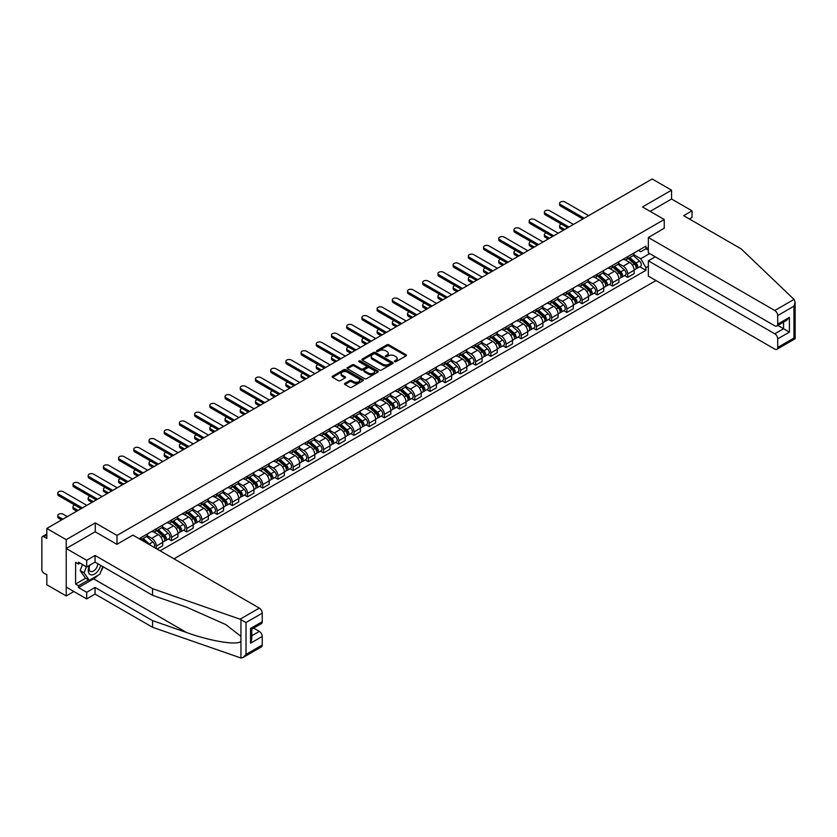 <?xml version="1.0" encoding="UTF-8"?>
<svg xmlns="http://www.w3.org/2000/svg" width="837" height="837" viewBox="0 0 837 837"><rect width="100%" height="100%" fill="white"/><g stroke="black" fill="none" stroke-linecap="round" stroke-linejoin="round"><path stroke-width="1.26" d="M394.551 361.73A0.952 0.544 0 0 0 395.891 361.73L406.06 355.861A1.35 0.785 0 0 0 406.458 355.306A1.35 0.785 0 0 0 406.06 354.752L388.839 344.813A1.35 0.785 0 0 0 386.924 344.813L376.755 350.682A0.952 0.544 0 0 0 378.094 351.456L379.412 350.693A4.331 2.501 0 0 1 385.533 350.693L386.966 351.519A4.331 2.501 0 0 1 388.232 353.287A4.331 2.501 0 0 1 386.966 355.055L385.658 355.819A0.952 0.544 0 0 0 386.997 356.593L388.305 355.83A4.331 2.501 0 0 1 394.436 355.83L395.87 356.656A4.331 2.501 0 0 1 397.136 358.424A4.331 2.501 0 0 1 395.87 360.192L394.551 360.956A0.952 0.544 0 0 0 394.551 361.73L394.551 360.956M344.917 383.367A1.35 0.785 0 0 0 344.52 383.921A1.35 0.785 0 0 0 344.917 384.476L349.751 387.269A1.35 0.785 0 0 0 351.666 387.269L362.955 380.751A1.35 0.785 0 0 0 363.352 380.197A1.35 0.785 0 0 0 362.955 379.642L345.733 369.703A1.35 0.785 0 0 0 343.819 369.703L332.53 376.221A1.35 0.785 0 0 0 332.132 376.765A1.35 0.785 0 0 0 332.53 377.32L338.368 380.689A1.35 0.785 0 0 0 340.272 380.689L345.106 377.905A1.35 0.785 0 0 0 345.503 377.351A1.35 0.785 0 0 0 345.106 376.796L342.218 375.122A3.62 2.092 0 0 1 341.151 373.647A3.62 2.092 0 0 1 343.39 371.722A3.62 2.092 0 0 1 347.334 372.172L358.675 378.711A3.62 2.092 0 0 1 359.732 380.197A3.62 2.092 0 0 1 357.493 382.122A3.62 2.092 0 0 1 353.549 381.672L351.666 380.584A1.35 0.785 0 0 0 349.751 380.584L344.917 383.367L344.917 384.476M117.002 535.439L95.272 522.895L66.217 539.666L46.82 528.461L652.159 178.982L671.556 190.177L642.502 206.948L664.243 219.503L117.002 535.439L117.002 544.28M379.506 370.08A1.35 0.785 0 0 0 381.421 370.08L392.71 363.561A1.35 0.785 0 0 0 393.108 363.017A1.35 0.785 0 0 0 392.71 362.463L375.489 352.513A1.35 0.785 0 0 0 373.574 352.513L362.285 359.042A1.35 0.785 0 0 0 361.887 359.586A1.35 0.785 0 0 0 362.285 360.14L379.506 370.08M359.355 361.929A0.952 0.544 0 0 1 360.318 362.065L360.318 360.946L377.832 371.053A1.35 0.785 0 0 1 378.23 371.607A1.35 0.785 0 0 1 377.832 372.151L366.543 378.68A1.35 0.785 0 0 1 364.629 378.68L347.407 368.73L352.241 365.957L352.241 364.838L347.407 367.631A1.35 0.785 0 0 0 347.01 368.175A1.35 0.785 0 0 0 347.407 368.73L347.407 367.631M352.241 365.957A1.35 0.785 0 0 1 354.145 365.957L354.145 364.838A1.35 0.785 0 0 0 352.241 364.838M354.145 364.838L361.134 368.866A1.35 0.785 0 0 0 363.049 368.866L366.25 367.014A1.35 0.785 0 0 0 366.648 366.47A1.35 0.785 0 0 0 366.25 365.915L358.979 361.72A0.952 0.544 0 0 1 360.318 360.946M66.217 539.666L66.217 595.944L46.82 584.749L46.82 574.778L43.796 573.042A2.762 1.59 -120 0 1 41.85 569.662L41.85 537.804A2.762 1.59 -120 0 1 42.425 536.548L46.82 534.006M173.981 558.823L656.009 280.531M66.217 595.944L73.876 591.529M46.82 528.461L46.82 538.432L43.796 536.684A2.762 1.59 -120 0 0 42.425 536.548M689.395 218.991L692.021 217.474L692.021 210.83L671.556 199.018L671.556 190.177M627.687 256.645A6.34 3.662 60 0 1 626.379 259.491L632.814 255.777A6.34 3.662 -120 0 0 634.122 252.931M618.564 263.467L623.209 266.156A6.34 3.662 60 0 1 627.687 273.919L634.122 270.205A6.34 3.662 -120 0 0 629.644 262.441L625.04 259.784M634.122 270.205L634.122 273.636L627.687 277.35L624.601 275.572M626.379 259.491A6.34 3.662 60 0 1 623.251 259.198M627.687 273.919L627.687 277.35M612.485 265.423A6.34 3.662 60 0 1 611.167 268.269L617.601 264.555A6.34 3.662 -120 0 0 618.92 261.709M609.399 284.35L612.485 286.128L618.92 282.414L618.92 278.983A6.34 3.662 -120 0 0 614.431 271.219L609.828 268.562M611.167 268.269A6.34 3.662 60 0 1 608.049 267.986M603.351 272.245L607.997 274.934A6.34 3.662 60 0 1 612.485 282.697L612.485 286.128M597.273 274.201A6.34 3.662 60 0 1 595.965 277.047L602.399 273.333A6.34 3.662 -120 0 0 603.707 270.487M594.197 293.128L597.273 294.906L603.707 291.192L603.707 287.761A6.34 3.662 -120 0 0 599.229 279.997L594.626 277.34M595.965 277.047A6.34 3.662 60 0 1 592.847 276.765M588.149 281.033L592.795 283.712A6.34 3.662 60 0 1 597.273 291.475L597.273 294.906M582.071 282.979A6.34 3.662 60 0 1 580.752 285.825L587.187 282.111A6.34 3.662 -120 0 0 588.505 279.265M578.984 301.906L582.071 303.695L588.505 299.981L588.505 296.539A6.34 3.662 -120 0 0 584.017 288.775L579.413 286.118M580.752 285.825A6.34 3.662 60 0 1 577.635 285.543M572.937 289.811L577.582 292.49A6.34 3.662 60 0 1 582.071 300.253L582.071 303.695M566.869 291.757A6.34 3.662 60 0 1 565.55 294.603L571.985 290.889A6.34 3.662 -120 0 0 573.293 288.043M563.782 310.694L566.869 312.473L573.303 308.759L573.303 305.327A6.34 3.662 -120 0 0 568.815 297.553L564.211 294.896M565.55 294.603A6.34 3.662 60 0 1 562.433 294.321M557.735 298.589L562.38 301.268A6.34 3.662 60 0 1 566.869 309.041L566.869 312.473M551.656 300.535A6.34 3.662 60 0 1 550.348 303.381L556.783 299.667A6.34 3.662 -120 0 0 558.091 296.821M548.57 319.472L551.656 321.251L558.091 317.537L558.091 314.105A6.34 3.662 -120 0 0 553.613 306.332L548.999 303.674M550.348 303.381A6.34 3.662 60 0 1 547.22 303.099M542.522 307.367L547.178 310.046A6.34 3.662 60 0 1 551.656 317.819L551.656 321.251M536.454 309.313A6.34 3.662 60 0 1 535.136 312.17L541.57 308.455A6.34 3.662 -120 0 0 542.889 305.599M533.368 328.25L536.454 330.029L542.889 326.315L542.889 322.883A6.34 3.662 -120 0 0 538.4 315.12L533.797 312.452M535.136 312.17A6.34 3.662 60 0 1 532.018 311.877M527.32 316.145L531.966 318.834A6.34 3.662 60 0 1 536.454 326.597L536.454 330.029M521.242 318.102A6.34 3.662 60 0 1 519.934 320.948L526.368 317.233A6.34 3.662 -120 0 0 527.676 314.388M518.155 337.029L521.242 338.807L527.676 335.093L527.676 331.661A6.34 3.662 -120 0 0 523.198 323.898L518.595 321.241M519.934 320.948A6.34 3.662 60 0 1 516.806 320.655M512.118 324.923L516.764 327.612A6.34 3.662 60 0 1 521.242 335.375L521.242 338.807M506.04 326.88A6.34 3.662 60 0 1 504.721 329.726L511.156 326.012A6.34 3.662 -120 0 0 512.474 323.166M502.953 345.807L506.04 347.585L512.474 343.871L512.474 340.439A6.34 3.662 -120 0 0 507.986 332.676L503.382 330.019M504.721 329.726A6.34 3.662 60 0 1 501.604 329.433M496.906 333.701L501.551 336.39A6.34 3.662 60 0 1 506.04 344.153L506.04 347.585M490.827 335.658A6.34 3.662 60 0 1 489.519 338.504L495.954 334.79A6.34 3.662 -120 0 0 497.262 331.944M487.751 354.585L490.827 356.363L497.262 352.649L497.262 349.217A6.34 3.662 -120 0 0 492.784 341.454L488.18 338.797M489.519 338.504A6.34 3.662 60 0 1 486.402 338.221M481.704 342.49L486.349 345.168A6.34 3.662 60 0 1 490.827 352.932L490.827 356.363M475.625 344.436A6.34 3.662 60 0 1 474.307 347.282L480.741 343.568A6.34 3.662 -120 0 0 482.06 340.722M472.539 363.363L475.625 365.152L482.06 361.427L482.06 357.995A6.34 3.662 -120 0 0 477.571 350.232L472.968 347.575M474.307 347.282A6.34 3.662 60 0 1 471.189 346.999M466.491 351.268L471.137 353.946A6.34 3.662 60 0 1 475.625 361.71L475.625 365.152M460.423 353.214A6.34 3.662 60 0 1 459.105 356.06L465.539 352.346A6.34 3.662 -120 0 0 466.847 349.5M457.337 372.141L460.423 373.93L466.858 370.216L466.858 366.784A6.34 3.662 -120 0 0 462.369 359.01L457.766 356.353M459.105 356.06A6.34 3.662 60 0 1 455.987 355.777M451.289 360.046L455.935 362.724A6.34 3.662 60 0 1 460.423 370.498L460.423 373.93M445.211 361.992A6.34 3.662 60 0 1 443.903 364.838L450.337 361.124A6.34 3.662 -120 0 0 451.645 358.278M442.124 380.929L445.211 382.708L451.645 378.994L451.645 375.562A6.34 3.662 -120 0 0 447.157 367.788L442.553 365.131M443.903 364.838A6.34 3.662 60 0 1 440.775 364.555M436.077 368.824L440.733 371.502A6.34 3.662 60 0 1 445.211 379.276L445.211 382.708M430.009 370.77A6.34 3.662 60 0 1 428.69 373.616L435.125 369.902A6.34 3.662 -120 0 0 436.443 367.056M426.922 389.707L430.009 391.486L436.443 387.772L436.443 384.34A6.34 3.662 -120 0 0 431.955 376.566L427.351 373.909M428.69 373.616A6.34 3.662 60 0 1 425.573 373.333M420.875 377.602L425.52 380.28A6.34 3.662 60 0 1 430.009 388.054L430.009 391.486M414.796 379.559A6.34 3.662 60 0 1 413.488 382.404L419.923 378.69A6.34 3.662 -120 0 0 421.231 375.844M411.71 398.485L414.796 400.264L421.231 396.55L421.231 393.118A6.34 3.662 -120 0 0 416.753 385.355L412.149 382.687M413.488 382.404A6.34 3.662 60 0 1 410.36 382.111M405.673 386.38L410.318 389.069A6.34 3.662 60 0 1 414.796 396.832L414.796 400.264M399.594 388.337A6.34 3.662 60 0 1 398.276 391.182L404.71 387.468A6.34 3.662 -120 0 0 406.029 384.622M396.508 407.263L399.594 409.042L406.029 405.328L406.029 401.896A6.34 3.662 -120 0 0 401.54 394.133L396.937 391.475M398.276 391.182A6.34 3.662 60 0 1 395.158 390.889M390.46 395.158L395.106 397.847A6.34 3.662 60 0 1 399.594 405.61L399.594 409.042M384.382 397.115A6.34 3.662 60 0 1 383.074 399.96L389.508 396.246A6.34 3.662 -120 0 0 390.816 393.4M381.306 416.041L384.382 417.82L390.816 414.106L390.816 410.674A6.34 3.662 -120 0 0 386.338 402.911L381.735 400.253M383.074 399.96A6.34 3.662 60 0 1 379.956 399.678M375.258 403.936L379.904 406.625A6.34 3.662 60 0 1 384.382 414.388L384.382 417.82M369.18 405.893A6.34 3.662 60 0 1 367.861 408.738L374.296 405.024A6.34 3.662 -120 0 0 375.614 402.178M366.093 424.819L369.18 426.598L375.614 422.884L375.614 419.452A6.34 3.662 -120 0 0 371.126 411.689L366.522 409.031M367.861 408.738A6.34 3.662 60 0 1 364.744 408.456M360.046 412.725L364.691 415.403A6.34 3.662 60 0 1 369.18 423.166L369.18 426.598M353.978 414.671A6.34 3.662 60 0 1 352.659 417.517L359.094 413.802A6.34 3.662 -120 0 0 360.402 410.957M350.891 433.597L353.978 435.386L360.402 431.672L360.402 428.23A6.34 3.662 -120 0 0 355.924 420.467L351.32 417.809M352.659 417.517A6.34 3.662 60 0 1 349.542 417.234M344.844 421.503L349.489 424.181A6.34 3.662 60 0 1 353.978 431.944L353.978 435.386M338.765 423.449A6.34 3.662 60 0 1 337.457 426.295L343.892 422.58A6.34 3.662 -120 0 0 345.2 419.735M335.679 442.375L338.765 444.165L345.2 440.45L345.2 437.019A6.34 3.662 -120 0 0 340.711 429.245L336.108 426.588M337.457 426.295A6.34 3.662 60 0 1 334.329 426.012M329.632 430.281L334.287 432.959A6.34 3.662 60 0 1 338.765 440.733L338.765 444.165M323.563 432.227A6.34 3.662 60 0 1 322.245 435.073L328.679 431.358A6.34 3.662 -120 0 0 329.998 428.513M320.477 451.164L323.563 452.943L329.998 449.228L329.998 445.797A6.34 3.662 -120 0 0 325.509 438.023L320.906 435.366M322.245 435.073A6.34 3.662 60 0 1 319.127 434.79M314.43 439.059L319.075 441.737A6.34 3.662 60 0 1 323.563 449.511L323.563 452.943M308.351 441.005A6.34 3.662 60 0 1 307.043 443.861L313.477 440.136A6.34 3.662 -120 0 0 314.785 437.291M305.264 459.942L308.351 461.721L314.785 458.006L314.785 454.575A6.34 3.662 -120 0 0 310.307 446.801L305.693 444.144M307.043 443.861A6.34 3.662 60 0 1 303.915 443.568M299.227 447.837L303.873 450.526A6.34 3.662 60 0 1 308.351 458.289L308.351 461.721M293.149 449.793A6.34 3.662 60 0 1 291.831 452.639L298.265 448.925A6.34 3.662 -120 0 0 299.583 446.079M290.062 468.72L293.149 470.499L299.583 466.784L299.583 463.353A6.34 3.662 -120 0 0 295.095 455.59L290.491 452.932M291.831 452.639A6.34 3.662 60 0 1 288.713 452.346M284.015 456.615L288.66 459.304A6.34 3.662 60 0 1 293.149 467.067L293.149 470.499M277.936 458.571A6.34 3.662 60 0 1 276.628 461.417L283.063 457.703A6.34 3.662 -120 0 0 284.371 454.857M274.86 477.498L277.936 479.277L284.371 475.562L284.371 472.131A6.34 3.662 -120 0 0 279.893 464.368L275.289 461.71M276.628 461.417A6.34 3.662 60 0 1 273.511 461.124M268.813 465.393L273.458 468.082A6.34 3.662 60 0 1 277.936 475.845L277.936 479.277M262.734 467.349A6.34 3.662 60 0 1 261.416 470.195L267.85 466.481A6.34 3.662 -120 0 0 269.169 463.635M259.648 486.276L262.734 488.055L269.169 484.341L269.169 480.909A6.34 3.662 -120 0 0 264.68 473.146L260.077 470.488M261.416 470.195A6.34 3.662 60 0 1 258.298 469.913M253.601 474.171L258.246 476.86A6.34 3.662 60 0 1 262.734 484.623L262.734 488.055M247.532 476.127A6.34 3.662 60 0 1 246.214 478.973L252.648 475.259A6.34 3.662 -120 0 0 253.956 472.413M244.446 495.054L247.532 496.833L253.956 493.119L253.956 489.687A6.34 3.662 -120 0 0 249.478 481.924L244.875 479.266M246.214 478.973A6.34 3.662 60 0 1 243.096 478.691M238.399 482.959L243.044 485.638A6.34 3.662 60 0 1 247.532 493.401L247.532 496.833M232.32 484.905A6.34 3.662 60 0 1 231.012 487.751L237.446 484.037A6.34 3.662 -120 0 0 238.754 481.191M229.233 503.832L232.32 505.621L238.754 501.907L238.754 498.465A6.34 3.662 -120 0 0 234.266 490.702L229.662 488.044M231.012 487.751A6.34 3.662 60 0 1 227.884 487.469M223.186 491.737L227.842 494.416A6.34 3.662 60 0 1 232.32 502.179L232.32 505.621M217.118 493.684A6.34 3.662 60 0 1 215.8 496.529L222.234 492.815A6.34 3.662 -120 0 0 223.552 489.969M214.031 512.621L217.118 514.399L223.552 510.685L223.552 507.253A6.34 3.662 -120 0 0 219.064 499.48L214.46 496.822M215.8 496.529A6.34 3.662 60 0 1 212.682 496.247M207.984 500.516L212.629 503.194A6.34 3.662 60 0 1 217.118 510.968L217.118 514.399M201.905 502.462A6.34 3.662 60 0 1 200.598 505.307L207.032 501.593A6.34 3.662 -120 0 0 208.34 498.747M198.819 521.399L201.905 523.177L208.34 519.463L208.34 516.031A6.34 3.662 -120 0 0 203.862 508.258L199.248 505.6M200.598 505.307A6.34 3.662 60 0 1 197.469 505.025M192.782 509.294L197.427 511.972A6.34 3.662 60 0 1 201.905 519.746L201.905 523.177M186.703 511.24A6.34 3.662 60 0 1 185.385 514.096L191.819 510.382A6.34 3.662 -120 0 0 193.138 507.525M183.617 530.177L186.703 531.955L193.138 528.241L193.138 524.809A6.34 3.662 -120 0 0 188.649 517.046L184.046 514.378M185.385 514.096A6.34 3.662 60 0 1 182.267 513.803M177.57 518.072L182.215 520.76A6.34 3.662 60 0 1 186.703 528.524L186.703 531.955M171.491 520.028A6.34 3.662 60 0 1 170.183 522.874L176.617 519.16A6.34 3.662 -120 0 0 177.925 516.314M168.415 538.955L171.491 540.733L177.925 537.019L177.925 533.587A6.34 3.662 -120 0 0 173.447 525.824L168.844 523.167M170.183 522.874A6.34 3.662 60 0 1 167.065 522.581M162.368 526.85L167.013 529.539A6.34 3.662 60 0 1 171.491 537.302L171.491 540.733M156.289 528.806A6.34 3.662 60 0 1 154.971 531.652L161.405 527.938A6.34 3.662 -120 0 0 162.723 525.092M157.074 549.062L162.723 545.797L162.723 542.366A6.34 3.662 -120 0 0 158.235 534.602L153.631 531.945M154.971 531.652A6.34 3.662 60 0 1 151.853 531.359M147.155 535.628L151.8 538.317A6.34 3.662 60 0 1 156.289 546.08L156.289 548.612M140.94 539.75L146.203 536.716A6.34 3.662 -120 0 0 147.511 533.87M141.087 537.584A6.34 3.662 60 0 1 140.616 539.562M648.351 250.169L645.923 248.767L640.755 251.749L638.464 250.42M633.766 254.689L640.755 258.727L649.669 253.58M648.351 266.271L645.923 267.673L640.755 258.727M160.087 550.809L645.923 270.32L645.923 267.673M648.351 247.354L645.923 248.767L645.923 246.12L139.13 538.704M664.243 219.503L664.243 228.334M95.272 522.895L95.272 531.84M639.813 266.794L645.923 270.32M394.928 361.866L395.87 361.322A4.331 2.501 0 0 0 397.136 359.554L397.136 358.424M388.232 353.287L388.232 354.417A4.331 2.501 0 0 1 386.966 356.185L386.035 356.729M406.06 354.752L406.06 355.861L388.839 345.943A1.35 0.785 0 0 0 386.924 345.943L377.131 351.592M392.71 362.463L392.71 363.561L375.489 353.643A1.35 0.785 0 0 0 373.574 353.643L362.306 360.151M390.314 363.404A0.952 0.544 0 0 0 390.314 362.63L375.196 353.894A0.952 0.544 0 0 0 373.857 353.894L372.475 354.7A4.331 2.501 0 0 0 371.209 356.468A4.331 2.501 0 0 0 372.475 358.236L382.802 364.2A4.331 2.501 0 0 0 388.933 364.2L390.314 363.404L390.314 364.524A0.952 0.544 0 0 0 390.597 364.137L390.597 363.017M371.209 356.468L371.209 357.598A4.331 2.501 0 0 0 372.475 359.366L372.475 358.236M390.314 364.524L388.933 365.33A4.331 2.501 0 0 1 382.802 365.33L372.475 359.366M354.145 365.957L361.134 369.996A1.35 0.785 0 0 0 363.049 369.996L366.25 368.144A1.35 0.785 0 0 0 366.648 367.589L366.648 366.47M360.318 362.065L377.811 372.162M368.385 373.051A3.62 2.092 0 0 0 372.329 373.511A3.62 2.092 0 0 0 374.557 371.576A3.62 2.092 0 0 0 373.501 370.1L369.504 367.788A1.35 0.785 0 0 0 367.589 367.788L364.388 369.64A1.35 0.785 0 0 0 363.99 370.195A1.35 0.785 0 0 0 364.388 370.749L368.385 373.051L368.385 374.181A3.62 2.092 0 0 0 372.329 374.631A3.62 2.092 0 0 0 374.557 372.706L374.557 371.576M363.99 370.195L363.99 371.325A1.35 0.785 0 0 0 364.388 371.869L364.388 370.749M368.385 374.181L364.388 371.869M359.732 380.197L359.732 381.316A3.62 2.092 0 0 1 357.493 383.252A3.62 2.092 0 0 1 353.549 382.802L351.666 381.703A1.35 0.785 0 0 0 349.751 381.703L344.938 384.486M341.151 373.647L341.151 374.777A3.62 2.092 0 0 0 342.218 376.252L342.218 375.122M345.106 376.796L345.106 377.905L342.218 376.252M362.955 379.642L362.955 380.751L345.733 370.822A1.35 0.785 0 0 0 343.819 370.822L332.54 377.33L332.53 376.221M628.127 258.476L634.331 264.011A3.442 1.988 60 0 1 635.409 269.336L634.122 270.079M628.294 258.623L631.213 260.307M561.449 224.138A3.17 1.831 -0 0 0 559.597 225.802A3.17 1.831 -0 0 0 560.528 227.099L564.672 229.484M628.754 258.12L635.649 264.272A1.653 0.952 60 0 1 636.172 266.825A1.653 0.952 60 0 1 636.015 266.888M629.79 257.524L635.984 263.048A3.442 1.988 60 0 1 637.062 268.374A3.442 1.988 60 0 1 636.026 268.489M633.243 255.442L639.489 261.018A3.442 1.988 60 0 1 640.577 266.354L637.062 268.374M563.406 230.217L560.528 228.564A3.17 1.831 180 0 1 559.597 227.266L559.597 225.802M582.897 218.959L560.528 206.048A3.17 1.831 180 0 1 559.597 204.751L559.597 203.286A3.17 1.831 -0 0 0 560.528 204.584L584.163 218.227M588.652 215.643L565.017 201.999A3.17 1.831 -0 0 0 561.554 201.602A3.17 1.831 -0 0 0 559.597 203.286M612.925 267.254L619.118 272.789A3.442 1.988 60 0 1 620.207 278.114L618.92 278.857M613.092 267.401L616.001 269.085M546.247 232.916A3.17 1.831 -0 0 0 544.395 234.58A3.17 1.831 -0 0 0 545.326 235.877L549.459 238.263M613.552 266.898L620.447 273.05A1.653 0.952 60 0 1 620.96 275.603A1.653 0.952 60 0 1 620.813 275.666M614.578 266.302L620.782 271.826A3.442 1.988 60 0 1 621.86 277.162A3.442 1.988 60 0 1 620.813 277.267M618.041 264.22L624.287 269.807A3.442 1.988 60 0 1 625.365 275.132L621.86 277.162M548.193 238.995L545.326 237.342A3.17 1.831 180 0 1 544.395 236.044L544.395 234.58M597.712 276.032L603.916 281.567A3.442 1.988 60 0 1 604.994 286.892L603.707 287.635M597.88 276.179L600.799 277.863M531.035 241.694A3.17 1.831 -0 0 0 529.183 243.358A3.17 1.831 -0 0 0 530.114 244.655L534.257 247.051M598.34 275.676L605.235 281.828A1.653 0.952 60 0 1 605.758 284.381A1.653 0.952 60 0 1 605.601 284.444M599.376 275.08L605.569 280.604A3.442 1.988 60 0 1 606.658 285.94A3.442 1.988 60 0 1 605.611 286.045M602.828 273.008L609.085 278.585A3.442 1.988 60 0 1 610.163 283.91L606.658 285.94M532.991 247.783L530.114 246.12A3.17 1.831 180 0 1 529.183 244.822L529.183 243.358M794.031 299.395L795.15 302.115L793.936 306.196L777.709 315.57A4.133 2.385 -120 0 0 774.78 310.496L794.031 299.395L741.153 248.871L683.641 215.674L692.021 210.83M655.277 256.813L648.351 260.809L648.351 276.116L774.78 349.102A4.133 2.385 -120 0 0 776.851 349.311A4.133 2.385 -120 0 0 777.709 347.418L777.709 338.859A4.133 2.385 -120 0 0 774.78 333.796L783.558 328.732L789.406 332.111L777.709 338.859M648.351 260.809L774.78 333.796M664.243 228.219L648.351 237.509L648.351 252.816L774.78 325.813A4.133 2.385 -120 0 0 776.851 326.012A4.133 2.385 -120 0 0 777.709 324.118L777.709 315.57M648.351 237.509L774.78 310.496M671.556 199.018L650.161 211.363M777.845 325.436L783.558 328.732L783.558 322.14M777.709 324.118L789.406 317.369L786.477 320.456L776.851 326.012M777.709 347.418L793.936 338.054L794.554 338.399M97.908 575.343A15.505 8.956 -60 0 1 93.608 578.838L78.5 587.553L86.692 592.282L95.073 587.448L152.585 620.646L152.585 627.29L240.951 658.018L243.096 657.474L246.015 654.388L262.243 645.013A4.133 2.385 60 0 1 261.395 646.907L243.096 657.474M152.585 620.646L186.578 632.51C210.725 641.278 237.781 645.641 240.951 641.268L240.951 636.361L225.77 624.569L186.578 607.181L152.585 595.327L95.073 562.119L86.692 566.963L78.5 562.234L78.5 564.033L75.581 562.349L75.581 584.069L78.5 585.754L88.638 579.905M86.692 592.282L86.692 598.926L66.217 587.103L66.217 548.497L95.167 531.788L116.908 544.332L132.895 535.105L259.324 608.101A4.133 2.385 60 0 1 262.243 613.165L262.243 621.724A4.133 2.385 60 0 1 261.395 623.607L251.759 629.173L251.759 639.144L250.545 643.214L250.545 628.472C252.125 629.382 252.125 629.382 250.545 628.472L262.243 621.724M95.073 587.448L95.073 594.082L86.692 598.926M152.585 627.29L95.073 594.082M262.243 613.165L246.015 622.54L240.083 619.213L152.585 588.683L95.073 555.475L86.692 560.319L86.692 566.963M86.692 560.319L66.217 548.497M78.5 587.553L78.5 585.754M95.073 555.475L95.073 562.119M152.585 588.683L152.585 595.327M251.759 635.764L259.324 631.401A4.133 2.385 60 0 1 262.243 636.465L262.243 645.013M259.324 631.401L253.611 628.106M103.192 566.806A15.505 8.956 -60 0 1 100.984 571.284M80.059 563.134L78.5 564.033M75.581 584.069L85.719 578.21M89.475 565.352A8.956 5.168 120 0 0 88.251 570.395A8.956 5.168 120 0 0 93.66 574.506A8.956 5.168 120 0 0 100.649 565.341M89.957 565.069A6.131 3.547 120 0 0 89.099 568.574A6.131 3.547 120 0 0 90.365 571.378A6.131 3.547 120 0 0 95.052 569.788A6.131 3.547 120 0 0 97.772 563.678M102.805 566.586L99.844 574.224L89.318 580.292L85.426 578.043L80.164 570.562L82.497 564.536M89.318 580.292L84.066 572.811L86.399 566.795M80.164 570.562L84.066 572.811M567.695 227.748L545.326 214.827A3.17 1.831 180 0 1 544.395 213.529L544.395 212.064A3.17 1.831 -0 0 0 545.326 213.362L568.961 227.015M573.439 224.421L549.804 210.778A3.17 1.831 -0 0 0 546.352 210.38A3.17 1.831 -0 0 0 544.395 212.064M552.483 236.526L530.114 223.605A3.17 1.831 180 0 1 529.183 222.307L529.183 220.853A3.17 1.831 -0 0 0 530.114 222.14L553.749 235.793M558.237 233.199L534.602 219.556A3.17 1.831 -0 0 0 531.139 219.158A3.17 1.831 -0 0 0 529.183 220.853M582.51 284.81L588.704 290.345A3.442 1.988 60 0 1 589.792 295.67L588.505 296.413M582.678 284.957L585.597 286.641M515.833 250.472A3.17 1.831 -0 0 0 513.981 252.136A3.17 1.831 -0 0 0 514.912 253.433L519.055 255.829M583.138 284.454L590.033 290.606A1.653 0.952 60 0 1 590.545 293.159A1.653 0.952 60 0 1 590.399 293.222M584.163 283.858L590.367 289.382A3.442 1.988 60 0 1 591.445 294.718A3.442 1.988 60 0 1 590.409 294.823M587.626 281.787L593.872 287.363A3.442 1.988 60 0 1 594.961 292.688L591.445 294.718M517.789 256.561L514.912 254.898A3.17 1.831 180 0 1 513.981 253.601L513.981 252.136M567.308 293.599L573.502 299.123A3.442 1.988 60 0 1 574.58 304.448L573.293 305.191M567.465 293.745L570.384 295.43M500.62 259.25A3.17 1.831 -0 0 0 498.779 260.924A3.17 1.831 -0 0 0 499.699 262.211L503.843 264.607M567.925 293.232L574.82 299.384A1.653 0.952 60 0 1 575.343 301.948A1.653 0.952 60 0 1 575.197 302M568.961 292.636L575.155 298.171A3.442 1.988 60 0 1 576.243 303.496A3.442 1.988 60 0 1 575.197 303.611M572.414 290.565L578.67 296.141A3.442 1.988 60 0 1 579.748 301.466L576.243 303.496M502.577 265.339L499.699 263.676A3.17 1.831 180 0 1 498.779 262.379L498.779 260.924M552.096 302.377L558.289 307.901A3.442 1.988 60 0 1 559.378 313.237L558.091 313.969M552.263 302.523L555.182 304.208M485.418 268.039A3.17 1.831 -0 0 0 483.566 269.702A3.17 1.831 -0 0 0 484.497 270.989L488.641 273.385M552.723 302.011L559.618 308.162A1.653 0.952 60 0 1 560.141 310.726A1.653 0.952 60 0 1 559.984 310.778M553.759 301.414L559.953 306.949A3.442 1.988 60 0 1 561.031 312.274A3.442 1.988 60 0 1 559.995 312.389M557.212 299.343L563.458 304.919A3.442 1.988 60 0 1 564.546 310.245L561.031 312.274M487.375 274.117L484.497 272.454A3.17 1.831 180 0 1 483.566 271.167L483.566 269.702M537.281 245.304L514.912 232.383A3.17 1.831 180 0 1 513.981 231.096L513.981 229.631A3.17 1.831 -0 0 0 514.912 230.918L538.547 244.571M543.035 241.977L519.39 228.334A3.17 1.831 -0 0 0 515.937 227.936A3.17 1.831 -0 0 0 513.981 229.631M522.068 254.082L499.699 241.161A3.17 1.831 180 0 1 498.779 239.874L498.779 238.409A3.17 1.831 -0 0 0 499.699 239.706L523.345 253.349M527.823 250.765L504.188 237.112A3.17 1.831 -0 0 0 500.735 236.714A3.17 1.831 -0 0 0 498.779 238.409M506.866 262.86L484.497 249.949A3.17 1.831 180 0 1 483.566 248.652L483.566 247.187A3.17 1.831 -0 0 0 484.497 248.484L508.132 262.127M512.621 259.543L488.975 245.89A3.17 1.831 -0 0 0 485.523 245.492A3.17 1.831 -0 0 0 483.566 247.187M491.664 271.638L469.285 258.727A3.17 1.831 180 0 1 468.364 257.43L468.364 255.965A3.17 1.831 -0 0 0 469.285 257.262L492.93 270.906M497.408 268.321L473.773 254.668A3.17 1.831 -0 0 0 470.321 254.281A3.17 1.831 -0 0 0 468.364 255.965M476.452 280.416L454.083 267.505A3.17 1.831 180 0 1 453.152 266.208L453.152 264.743A3.17 1.831 -0 0 0 454.083 266.04L477.718 279.684M482.206 277.099L458.571 263.456A3.17 1.831 -0 0 0 455.108 263.059A3.17 1.831 -0 0 0 453.152 264.743M461.25 289.194L438.881 276.283A3.17 1.831 180 0 1 437.95 274.986L437.95 273.521A3.17 1.831 -0 0 0 438.881 274.818L462.516 288.472M466.994 285.877L443.359 272.234A3.17 1.831 -0 0 0 439.906 271.837A3.17 1.831 -0 0 0 437.95 273.521M446.037 297.982L423.668 285.061A3.17 1.831 180 0 1 422.737 283.764L422.737 282.31A3.17 1.831 -0 0 0 423.668 283.597L447.303 297.25M451.792 294.655L428.157 281.012A3.17 1.831 -0 0 0 424.694 280.615A3.17 1.831 -0 0 0 422.737 282.31M430.835 306.76L408.466 293.839A3.17 1.831 180 0 1 407.535 292.552L407.535 291.088A3.17 1.831 -0 0 0 408.466 292.375L432.101 306.028M436.59 303.433L412.944 289.79A3.17 1.831 -0 0 0 409.492 289.393A3.17 1.831 -0 0 0 407.535 291.088M415.623 315.539L393.254 302.617A3.17 1.831 180 0 1 392.333 301.33L392.333 299.866A3.17 1.831 -0 0 0 393.254 301.163L416.899 314.806M421.377 312.211L397.742 298.568A3.17 1.831 -0 0 0 394.29 298.171A3.17 1.831 -0 0 0 392.333 299.866M400.421 324.317L378.052 311.406A3.17 1.831 180 0 1 377.121 310.108L377.121 308.644A3.17 1.831 -0 0 0 378.052 309.941L401.687 323.584M406.175 321L382.53 307.346A3.17 1.831 -0 0 0 379.077 306.949A3.17 1.831 -0 0 0 377.121 308.644M385.219 333.095L362.839 320.184A3.17 1.831 180 0 1 361.919 318.887L361.919 317.422A3.17 1.831 -0 0 0 362.839 318.719L386.485 332.362M390.963 329.778L367.328 316.124A3.17 1.831 -0 0 0 363.875 315.727A3.17 1.831 -0 0 0 361.919 317.422M370.006 341.873L347.637 328.962A3.17 1.831 180 0 1 346.706 327.665L346.706 326.2A3.17 1.831 -0 0 0 347.637 327.497L371.272 341.14M375.761 338.556L352.126 324.902A3.17 1.831 -0 0 0 348.663 324.515A3.17 1.831 -0 0 0 346.706 326.2M354.804 350.651L332.435 337.74A3.17 1.831 180 0 1 331.504 336.443L331.504 334.978A3.17 1.831 -0 0 0 332.435 336.275L356.07 349.918M360.548 347.334L336.913 333.691A3.17 1.831 -0 0 0 333.461 333.293A3.17 1.831 -0 0 0 331.504 334.978M339.592 359.429L317.223 346.518A3.17 1.831 180 0 1 316.292 345.221L316.292 343.756A3.17 1.831 -0 0 0 317.223 345.053L340.858 358.707M345.346 356.112L321.711 342.469A3.17 1.831 -0 0 0 318.248 342.071A3.17 1.831 -0 0 0 316.292 343.756M324.39 368.217L302.021 355.296A3.17 1.831 180 0 1 301.09 353.999L301.09 352.544A3.17 1.831 -0 0 0 302.021 353.831L325.656 367.485M330.144 364.89L306.499 351.247A3.17 1.831 -0 0 0 303.046 350.849A3.17 1.831 -0 0 0 301.09 352.544M309.177 376.995L286.809 364.074A3.17 1.831 180 0 1 285.888 362.787L285.888 361.322A3.17 1.831 -0 0 0 286.809 362.609L310.454 376.263M314.932 373.668L291.297 360.025A3.17 1.831 -0 0 0 287.844 359.628A3.17 1.831 -0 0 0 285.888 361.322M293.975 385.773L271.606 372.852A3.17 1.831 180 0 1 270.675 371.565L270.675 370.1A3.17 1.831 -0 0 0 271.606 371.398L295.241 385.041M299.73 382.457L276.084 368.803A3.17 1.831 -0 0 0 272.632 368.406A3.17 1.831 -0 0 0 270.675 370.1M278.773 394.551L256.394 381.641A3.17 1.831 180 0 1 255.473 380.343L255.473 378.879A3.17 1.831 -0 0 0 256.394 380.176L280.039 393.819M284.517 391.235L260.882 377.581A3.17 1.831 -0 0 0 257.43 377.184A3.17 1.831 -0 0 0 255.473 378.879M263.561 403.329L241.192 390.419A3.17 1.831 180 0 1 240.261 389.121L240.261 387.657A3.17 1.831 -0 0 0 241.192 388.954L264.827 402.597M269.315 400.013L245.68 386.359A3.17 1.831 -0 0 0 242.217 385.962A3.17 1.831 -0 0 0 240.261 387.657M536.894 311.155L543.087 316.679A3.442 1.988 60 0 1 544.165 322.015L542.889 322.758M537.051 311.301L539.97 312.986M470.206 276.817A3.17 1.831 -0 0 0 468.364 278.48A3.17 1.831 -0 0 0 469.285 279.778L473.428 282.163M537.521 310.789L544.416 316.941A1.653 0.952 60 0 1 544.929 319.504A1.653 0.952 60 0 1 544.782 319.567M538.547 310.192L544.741 315.727A3.442 1.988 60 0 1 545.829 321.052A3.442 1.988 60 0 1 544.782 321.167M541.999 308.121L548.256 313.697A3.442 1.988 60 0 1 549.334 319.033L545.829 321.052M472.162 282.896L469.285 281.232A3.17 1.831 180 0 1 468.364 279.945L468.364 278.48M521.681 319.933L527.885 325.457A3.442 1.988 60 0 1 528.963 330.793L527.676 331.536M521.849 320.079L524.768 321.764M455.004 285.595A3.17 1.831 -0 0 0 453.152 287.258A3.17 1.831 -0 0 0 454.083 288.556L458.226 290.941M522.309 319.567L529.204 325.729A1.653 0.952 60 0 1 529.727 328.282A1.653 0.952 60 0 1 529.57 328.345M523.345 318.981L529.539 324.505A3.442 1.988 60 0 1 530.616 329.83A3.442 1.988 60 0 1 529.58 329.945M526.797 316.899L533.043 322.475A3.442 1.988 60 0 1 534.132 327.811L530.616 329.83M456.96 291.674L454.083 290.01A3.17 1.831 180 0 1 453.152 288.723L453.152 287.258M506.479 328.711L512.673 334.245A3.442 1.988 60 0 1 513.761 339.571L512.474 340.314M506.647 328.857L509.555 330.542M439.802 294.373A3.17 1.831 -0 0 0 437.95 296.036A3.17 1.831 -0 0 0 438.881 297.334L443.014 299.719M507.107 328.355L514.002 334.507A1.653 0.952 60 0 1 514.514 337.06A1.653 0.952 60 0 1 514.368 337.123M508.132 327.759L514.337 333.283A3.442 1.988 60 0 1 515.414 338.608A3.442 1.988 60 0 1 514.368 338.723M511.595 325.677L517.841 331.253A3.442 1.988 60 0 1 518.919 336.589L515.414 338.608M441.748 300.452L438.881 298.799A3.17 1.831 180 0 1 437.95 297.501L437.95 296.036M491.267 337.489L497.471 343.024A3.442 1.988 60 0 1 498.549 348.349L497.262 349.092M491.434 337.635L494.353 339.32M424.589 303.151A3.17 1.831 -0 0 0 422.737 304.814A3.17 1.831 -0 0 0 423.668 306.112L427.812 308.497M491.894 337.133L498.789 343.285A1.653 0.952 60 0 1 499.312 345.838A1.653 0.952 60 0 1 499.155 345.901M492.93 336.537L499.124 342.061A3.442 1.988 60 0 1 500.212 347.397A3.442 1.988 60 0 1 499.166 347.501M496.383 334.465L502.639 340.042A3.442 1.988 60 0 1 503.717 345.367L500.212 347.397M426.546 309.23L423.668 307.577A3.17 1.831 180 0 1 422.737 306.279L422.737 304.814M476.065 346.267L482.258 351.802A3.442 1.988 60 0 1 483.347 357.127L482.06 357.87M476.232 346.413L479.151 348.098M409.387 311.929A3.17 1.831 -0 0 0 407.535 313.593A3.17 1.831 -0 0 0 408.466 314.89L412.61 317.286M476.692 345.911L483.587 352.063A1.653 0.952 60 0 1 484.1 354.616A1.653 0.952 60 0 1 483.953 354.679M477.718 345.315L483.922 350.839A3.442 1.988 60 0 1 485 356.175A3.442 1.988 60 0 1 483.964 356.28M481.181 343.243L487.427 348.82A3.442 1.988 60 0 1 488.505 354.145L485 356.175M411.344 318.018L408.466 316.355A3.17 1.831 180 0 1 407.535 315.057L407.535 313.593M460.863 355.045L467.056 360.58A3.442 1.988 60 0 1 468.134 365.905L466.847 366.648M461.02 355.191L463.939 356.876M394.175 320.707A3.17 1.831 -0 0 0 392.333 322.371A3.17 1.831 -0 0 0 393.254 323.668L397.397 326.064M461.48 354.689L468.375 360.841A1.653 0.952 60 0 1 468.898 363.404A1.653 0.952 60 0 1 468.751 363.457M462.516 354.093L468.71 359.628A3.442 1.988 60 0 1 469.798 364.953A3.442 1.988 60 0 1 468.751 365.058M465.968 352.021L472.225 357.598A3.442 1.988 60 0 1 473.303 362.923L469.798 364.953M396.131 326.796L393.254 325.133A3.17 1.831 180 0 1 392.333 323.835L392.333 322.371M445.65 363.833L451.844 369.358A3.442 1.988 60 0 1 452.932 374.683L451.645 375.426M445.818 363.98L448.737 365.664M378.973 329.496A3.17 1.831 -0 0 0 377.121 331.159A3.17 1.831 -0 0 0 378.052 332.446L382.195 334.842M446.278 363.467L453.173 369.619A1.653 0.952 60 0 1 453.696 372.183A1.653 0.952 60 0 1 453.539 372.235M447.314 362.871L453.508 368.406A3.442 1.988 60 0 1 454.585 373.731A3.442 1.988 60 0 1 453.549 373.846M450.766 360.799L457.012 366.376A3.442 1.988 60 0 1 458.101 371.701L454.585 373.731M380.929 335.574L378.052 333.911A3.17 1.831 180 0 1 377.121 332.613L377.121 331.159M430.448 372.611L436.642 378.136A3.442 1.988 60 0 1 437.72 383.472L436.443 384.214M430.605 372.758L433.524 374.442M363.76 338.274A3.17 1.831 -0 0 0 361.919 339.937A3.17 1.831 -0 0 0 362.839 341.224L366.983 343.62M431.076 372.245L437.971 378.397A1.653 0.952 60 0 1 438.483 380.961A1.653 0.952 60 0 1 438.337 381.023M432.101 371.649L438.295 377.184A3.442 1.988 60 0 1 439.383 382.509A3.442 1.988 60 0 1 438.337 382.624M435.554 369.577L441.81 375.154A3.442 1.988 60 0 1 442.888 380.479L439.383 382.509M365.717 344.352L362.839 342.689A3.17 1.831 180 0 1 361.919 341.402L361.919 339.937M415.236 381.39L421.44 386.914A3.442 1.988 60 0 1 422.518 392.25L421.231 392.992M415.403 381.536L418.322 383.22M348.558 347.052A3.17 1.831 -0 0 0 346.706 348.715A3.17 1.831 -0 0 0 347.637 350.012L351.781 352.398M415.863 381.023L422.758 387.175A1.653 0.952 60 0 1 423.281 389.739A1.653 0.952 60 0 1 423.124 389.801M416.899 380.427L423.093 385.962A3.442 1.988 60 0 1 424.171 391.287A3.442 1.988 60 0 1 423.135 391.402M420.352 378.355L426.598 383.932A3.442 1.988 60 0 1 427.686 389.268L424.171 391.287M350.515 353.13L347.637 351.467A3.17 1.831 180 0 1 346.706 350.18L346.706 348.715M400.034 390.168L406.227 395.692A3.442 1.988 60 0 1 407.316 401.028L406.029 401.77M400.201 390.314L403.11 391.998M333.356 355.83A3.17 1.831 -0 0 0 331.504 357.493A3.17 1.831 -0 0 0 332.435 358.791L336.568 361.176M400.661 389.801L407.556 395.964A1.653 0.952 60 0 1 408.069 398.517A1.653 0.952 60 0 1 407.922 398.579M401.687 389.215L407.891 394.74A3.442 1.988 60 0 1 408.969 400.065A3.442 1.988 60 0 1 407.922 400.18M405.15 387.133L411.396 392.71A3.442 1.988 60 0 1 412.474 398.046L408.969 400.065M335.302 361.908L332.435 360.255A3.17 1.831 180 0 1 331.504 358.958L331.504 357.493M384.821 398.946L391.025 404.48A3.442 1.988 60 0 1 392.103 409.806L390.816 410.548M384.989 399.092L387.908 400.777M318.144 364.608A3.17 1.831 -0 0 0 316.292 366.271A3.17 1.831 -0 0 0 317.223 367.569L321.366 369.954M385.449 398.59L392.344 404.742A1.653 0.952 60 0 1 392.867 407.295A1.653 0.952 60 0 1 392.71 407.357M386.485 397.993L392.679 403.518A3.442 1.988 60 0 1 393.767 408.854A3.442 1.988 60 0 1 392.72 408.958M389.937 395.911L396.194 401.498A3.442 1.988 60 0 1 397.272 406.824L393.767 408.854M320.1 370.686L317.223 369.033A3.17 1.831 180 0 1 316.292 367.736L316.292 366.271M369.619 407.724L375.813 413.258A3.442 1.988 60 0 1 376.901 418.584L375.614 419.327M369.787 407.87L372.706 409.555M302.942 373.386A3.17 1.831 -0 0 0 301.09 375.049A3.17 1.831 -0 0 0 302.021 376.347L306.164 378.742M370.247 407.368L377.142 413.52A1.653 0.952 60 0 1 377.654 416.073A1.653 0.952 60 0 1 377.508 416.135M371.272 406.772L377.477 412.296A3.442 1.988 60 0 1 378.554 417.632A3.442 1.988 60 0 1 377.518 417.736M374.735 404.7L380.981 410.276A3.442 1.988 60 0 1 382.059 415.602L378.554 417.632M304.888 379.464L302.021 377.811A3.17 1.831 180 0 1 301.09 376.514L301.09 375.049M354.417 416.502L360.611 422.036A3.442 1.988 60 0 1 361.689 427.362L360.402 428.105M354.574 416.648L357.493 418.333M287.729 382.164A3.17 1.831 -0 0 0 285.888 383.827A3.17 1.831 -0 0 0 286.809 385.125L290.952 387.521M355.034 416.146L361.929 422.298A1.653 0.952 60 0 1 362.452 424.851A1.653 0.952 60 0 1 362.306 424.914M356.07 415.55L362.264 421.074A3.442 1.988 60 0 1 363.352 426.41A3.442 1.988 60 0 1 362.306 426.514M359.523 413.478L365.779 419.055A3.442 1.988 60 0 1 366.857 424.38L363.352 426.41M289.686 388.253L286.809 386.589A3.17 1.831 180 0 1 285.888 385.292L285.888 383.827M339.205 425.29L345.399 430.814A3.442 1.988 60 0 1 346.487 436.14L345.2 436.883M339.372 425.437L342.291 427.111M272.527 390.942A3.17 1.831 -0 0 0 270.675 392.605A3.17 1.831 -0 0 0 271.606 393.903L275.75 396.299M339.832 424.924L346.727 431.076A1.653 0.952 60 0 1 347.25 433.639A1.653 0.952 60 0 1 347.093 433.692M340.868 424.328L347.062 429.862A3.442 1.988 60 0 1 348.14 435.188A3.442 1.988 60 0 1 347.104 435.292M344.321 422.256L350.567 427.833A3.442 1.988 60 0 1 351.655 433.158L348.14 435.188M274.484 397.031L271.606 395.367A3.17 1.831 180 0 1 270.675 394.07L270.675 392.605M324.003 434.068L330.197 439.592A3.442 1.988 60 0 1 331.274 444.918L329.998 445.661M324.16 434.215L327.079 435.899M257.315 399.73A3.17 1.831 -0 0 0 255.473 401.394A3.17 1.831 -0 0 0 256.394 402.681L260.537 405.077M324.62 433.702L331.525 439.854A1.653 0.952 60 0 1 332.038 442.417A1.653 0.952 60 0 1 331.891 442.47M325.656 433.106L331.85 438.64A3.442 1.988 60 0 1 332.938 443.966A3.442 1.988 60 0 1 331.891 444.081M329.108 431.034L335.365 436.611A3.442 1.988 60 0 1 336.443 441.936L332.938 443.966M259.271 405.809L256.394 404.145A3.17 1.831 180 0 1 255.473 402.848L255.473 401.394M308.79 442.846L314.994 448.37A3.442 1.988 60 0 1 316.072 453.706L314.785 454.449M308.958 442.993L311.877 444.677M242.113 408.508A3.17 1.831 -0 0 0 240.261 410.172A3.17 1.831 -0 0 0 241.192 411.459L245.335 413.855M309.418 442.48L316.313 448.632A1.653 0.952 60 0 1 316.836 451.195A1.653 0.952 60 0 1 316.679 451.258M310.454 441.884L316.648 447.418A3.442 1.988 60 0 1 317.725 452.744A3.442 1.988 60 0 1 316.689 452.859M313.906 439.812L320.152 445.389A3.442 1.988 60 0 1 321.241 450.724L317.725 452.744M244.069 414.587L241.192 412.923A3.17 1.831 180 0 1 240.261 411.637L240.261 410.172M293.588 451.624L299.782 457.148A3.442 1.988 60 0 1 300.87 462.484L299.583 463.227M293.756 451.771L296.664 453.455M226.9 417.286A3.17 1.831 -0 0 0 225.059 418.95A3.17 1.831 -0 0 0 225.99 420.247L230.123 422.633M294.216 451.258L301.111 457.41A1.653 0.952 60 0 1 301.623 459.973A1.653 0.952 60 0 1 301.477 460.036M295.241 450.662L301.446 456.196A3.442 1.988 60 0 1 302.523 461.522A3.442 1.988 60 0 1 301.477 461.637M298.704 448.59L304.95 454.167A3.442 1.988 60 0 1 306.028 459.503L302.523 461.522M228.857 423.365L225.99 421.702A3.17 1.831 180 0 1 225.059 420.415L225.059 418.95M278.376 460.402L284.58 465.937A3.442 1.988 60 0 1 285.658 471.262L284.371 472.005M278.543 460.549L281.462 462.233M211.698 426.064A3.17 1.831 -0 0 0 209.846 427.728A3.17 1.831 -0 0 0 210.778 429.025L214.921 431.411M279.003 460.047L285.898 466.199A1.653 0.952 60 0 1 286.421 468.751A1.653 0.952 60 0 1 286.264 468.814M280.039 459.45L286.233 464.974A3.442 1.988 60 0 1 287.321 470.3A3.442 1.988 60 0 1 286.275 470.415M283.492 457.368L289.748 462.945A3.442 1.988 60 0 1 290.826 468.281L287.321 470.3M213.655 432.143L210.778 430.49A3.17 1.831 180 0 1 209.846 429.193L209.846 427.728M263.174 469.18L269.368 474.715A3.442 1.988 60 0 1 270.456 480.04L269.169 480.783M263.341 469.327L266.25 471.011M196.496 434.842A3.17 1.831 -0 0 0 194.644 436.506A3.17 1.831 -0 0 0 195.576 437.803L199.719 440.189M263.801 468.825L270.696 474.977A1.653 0.952 60 0 1 271.209 477.529A1.653 0.952 60 0 1 271.062 477.592M264.827 468.228L271.031 473.752A3.442 1.988 60 0 1 272.109 479.088A3.442 1.988 60 0 1 271.073 479.193M268.29 466.146L274.536 471.733A3.442 1.988 60 0 1 275.614 477.059L272.109 479.088M198.442 440.921L195.576 439.268A3.17 1.831 180 0 1 194.644 437.971L194.644 436.506M247.972 477.958L254.166 483.493A3.442 1.988 60 0 1 255.243 488.818L253.956 489.561M248.129 478.105L251.048 479.789M181.284 443.62A3.17 1.831 -0 0 0 179.432 445.284A3.17 1.831 -0 0 0 180.363 446.581L184.506 448.977M248.589 477.603L255.484 483.755A1.653 0.952 60 0 1 256.007 486.307A1.653 0.952 60 0 1 255.86 486.37M249.625 477.006L255.819 482.53A3.442 1.988 60 0 1 256.907 487.866A3.442 1.988 60 0 1 255.86 487.971M253.077 474.935L259.334 480.511A3.442 1.988 60 0 1 260.412 485.837L256.907 487.866M183.24 449.699L180.363 448.046A3.17 1.831 180 0 1 179.432 446.749L179.432 445.284M248.359 412.107L225.99 399.197A3.17 1.831 180 0 1 225.059 397.899L225.059 396.435A3.17 1.831 -0 0 0 225.99 397.732L249.625 411.375M254.103 408.791L230.468 395.148A3.17 1.831 -0 0 0 227.015 394.75A3.17 1.831 -0 0 0 225.059 396.435M233.146 420.885L210.778 407.975A3.17 1.831 180 0 1 209.846 406.677L209.846 405.213A3.17 1.831 -0 0 0 210.778 406.51L234.412 420.153M238.901 417.569L215.266 403.926A3.17 1.831 -0 0 0 211.803 403.528A3.17 1.831 -0 0 0 209.846 405.213M217.944 429.674L195.576 416.753A3.17 1.831 180 0 1 194.644 415.455L194.644 413.991A3.17 1.831 -0 0 0 195.576 415.288L219.21 428.942M223.699 426.347L200.053 412.704A3.17 1.831 -0 0 0 196.601 412.306A3.17 1.831 -0 0 0 194.644 413.991M202.732 438.452L180.363 425.531A3.17 1.831 180 0 1 179.432 424.233L179.432 422.779A3.17 1.831 -0 0 0 180.363 424.066L204.008 437.72M208.486 435.125L184.851 421.482A3.17 1.831 -0 0 0 181.399 421.084A3.17 1.831 -0 0 0 179.432 422.779M232.759 486.736L238.953 492.271A3.442 1.988 60 0 1 240.041 497.596L238.754 498.339M232.927 486.883L235.846 488.567M166.082 452.398A3.17 1.831 -0 0 0 164.23 454.062A3.17 1.831 -0 0 0 165.161 455.359L169.304 457.755M233.387 486.381L240.282 492.533A1.653 0.952 60 0 1 240.805 495.085A1.653 0.952 60 0 1 240.648 495.148M234.423 485.784L240.617 491.309A3.442 1.988 60 0 1 241.694 496.644A3.442 1.988 60 0 1 240.658 496.749M237.875 483.713L244.122 489.289A3.442 1.988 60 0 1 245.21 494.615L241.694 496.644M168.038 458.488L165.161 456.824A3.17 1.831 180 0 1 164.23 455.527L164.23 454.062M187.53 447.23L165.161 434.309A3.17 1.831 180 0 1 164.23 433.022L164.23 431.557A3.17 1.831 -0 0 0 165.161 432.844L188.796 446.498M193.284 443.903L169.639 430.26A3.17 1.831 -0 0 0 166.186 429.862A3.17 1.831 -0 0 0 164.23 431.557M217.557 495.525L223.751 501.049A3.442 1.988 60 0 1 224.829 506.375L223.542 507.117M217.714 495.671L220.633 497.356M150.869 461.177A3.17 1.831 -0 0 0 149.028 462.851A3.17 1.831 -0 0 0 149.949 464.137L154.092 466.533M218.175 495.159L225.08 501.311A1.653 0.952 60 0 1 225.592 503.874A1.653 0.952 60 0 1 225.446 503.926M219.21 494.562L225.404 500.097A3.442 1.988 60 0 1 226.492 505.422A3.442 1.988 60 0 1 225.446 505.538M222.663 492.491L228.919 498.067A3.442 1.988 60 0 1 229.997 503.393L226.492 505.422M152.826 467.266L149.949 465.602A3.17 1.831 180 0 1 149.028 464.305L149.028 462.851M172.328 456.008L149.949 443.087A3.17 1.831 180 0 1 149.028 441.8L149.028 440.335A3.17 1.831 -0 0 0 149.949 441.633L173.594 455.276M178.072 452.691L154.437 439.038A3.17 1.831 -0 0 0 150.984 438.64A3.17 1.831 -0 0 0 149.028 440.335M202.345 504.303L208.549 509.827A3.442 1.988 60 0 1 209.627 515.163L208.34 515.895M202.512 504.449L205.431 506.134M135.667 469.965A3.17 1.831 -0 0 0 133.815 471.629A3.17 1.831 -0 0 0 134.747 472.915L138.89 475.311M202.972 503.937L209.867 510.089A1.653 0.952 60 0 1 210.39 512.652A1.653 0.952 60 0 1 210.233 512.704M204.008 503.34L210.202 508.875A3.442 1.988 60 0 1 211.28 514.2A3.442 1.988 60 0 1 210.244 514.316M207.461 501.269L213.707 506.845A3.442 1.988 60 0 1 214.795 512.171L211.28 514.2M137.624 476.044L134.747 474.38A3.17 1.831 180 0 1 133.815 473.093L133.815 471.629M157.115 464.786L134.747 451.875A3.17 1.831 180 0 1 133.815 450.578L133.815 449.113A3.17 1.831 -0 0 0 134.747 450.411L158.381 464.054M162.87 461.469L139.235 447.816A3.17 1.831 -0 0 0 135.772 447.418A3.17 1.831 -0 0 0 133.815 449.113M187.143 513.081L193.337 518.605A3.442 1.988 60 0 1 194.425 523.941L193.138 524.684M187.31 513.227L190.219 514.912M120.455 478.743A3.17 1.831 -0 0 0 118.613 480.407A3.17 1.831 -0 0 0 119.545 481.704L123.677 484.089M187.77 512.715L194.665 518.867A1.653 0.952 60 0 1 195.178 521.43A1.653 0.952 60 0 1 195.031 521.493M188.796 512.118L195 517.653A3.442 1.988 60 0 1 196.078 522.979A3.442 1.988 60 0 1 195.031 523.094M192.248 510.047L198.505 515.623A3.442 1.988 60 0 1 199.583 520.959L196.078 522.979M122.411 484.822L119.545 483.158A3.17 1.831 180 0 1 118.613 481.871L118.613 480.407M141.913 473.564L119.545 460.653A3.17 1.831 180 0 1 118.613 459.356L118.613 457.891A3.17 1.831 -0 0 0 119.545 459.189L143.179 472.832M147.657 470.248L124.022 456.594A3.17 1.831 -0 0 0 120.57 456.196A3.17 1.831 -0 0 0 118.613 457.891M171.93 521.859L178.135 527.383A3.442 1.988 60 0 1 179.212 532.719L177.925 533.462M172.098 522.006L175.017 523.69M105.253 487.521A3.17 1.831 -0 0 0 103.401 489.185A3.17 1.831 -0 0 0 104.332 490.482L108.475 492.867M172.558 521.493L179.453 527.655A1.653 0.952 60 0 1 179.976 530.208A1.653 0.952 60 0 1 179.819 530.271M173.594 520.907L179.788 526.431A3.442 1.988 60 0 1 180.865 531.757A3.442 1.988 60 0 1 179.829 531.872M177.046 518.825L183.293 524.401A3.442 1.988 60 0 1 184.381 529.737L180.865 531.757M107.209 493.6L104.332 491.936A3.17 1.831 180 0 1 103.401 490.649L103.401 489.185M126.701 482.342L104.332 469.431A3.17 1.831 180 0 1 103.401 468.134L103.401 466.669A3.17 1.831 -0 0 0 104.332 467.967L127.967 481.61M132.455 479.026L108.82 465.382A3.17 1.831 -0 0 0 105.357 464.985A3.17 1.831 -0 0 0 103.401 466.669M156.728 530.637L162.922 536.172A3.442 1.988 60 0 1 164.01 541.497L162.723 542.24M156.896 530.784L159.804 532.468M90.051 496.299A3.17 1.831 -0 0 0 88.199 497.963A3.17 1.831 -0 0 0 89.13 499.26L93.273 501.645M157.356 530.281L164.251 536.433A1.653 0.952 60 0 1 164.763 538.986A1.653 0.952 60 0 1 164.617 539.049M158.381 529.685L164.586 535.209A3.442 1.988 60 0 1 165.663 540.535A3.442 1.988 60 0 1 164.627 540.65M161.844 527.603L168.091 533.179A3.442 1.988 60 0 1 169.168 538.515L165.663 540.535M91.997 502.378L89.13 500.725A3.17 1.831 180 0 1 88.199 499.427L88.199 497.963M111.499 491.12L89.13 478.209A3.17 1.831 180 0 1 88.199 476.912L88.199 475.447A3.17 1.831 -0 0 0 89.13 476.745L112.765 490.398M117.253 487.804L93.608 474.16A3.17 1.831 -0 0 0 90.155 473.763A3.17 1.831 -0 0 0 88.199 475.447M141.526 539.415L143.65 541.319M141.683 539.562L144.602 541.246M74.838 505.077A3.17 1.831 -0 0 0 72.986 506.741A3.17 1.831 -0 0 0 73.918 508.038L78.061 510.424M146.569 543.004L142.144 539.059M143.179 538.463L149.373 543.987A3.442 1.988 60 0 1 150.378 545.201M146.632 536.381L152.889 541.968A3.442 1.988 60 0 1 153.987 547.283M76.795 511.156L73.918 509.503A3.17 1.831 180 0 1 72.986 508.205L72.986 506.741M96.286 499.909L73.918 486.988A3.17 1.831 180 0 1 72.986 485.69L72.986 484.236A3.17 1.831 -0 0 0 73.918 485.523L97.563 499.176M102.041 496.582L78.406 482.939A3.17 1.831 -0 0 0 74.953 482.541A3.17 1.831 -0 0 0 72.986 484.236M67.337 516.617L63.193 514.232A3.17 1.831 -0 0 0 59.741 513.834A3.17 1.831 -0 0 0 57.784 515.519A3.17 1.831 -0 0 0 58.716 516.816L62.859 519.212M61.593 519.944L58.716 518.281A3.17 1.831 180 0 1 57.784 516.984L57.784 515.519M81.084 508.687L58.716 495.766A3.17 1.831 180 0 1 57.784 494.479L57.784 493.014A3.17 1.831 -0 0 0 58.716 494.301L82.35 507.954M86.839 505.36L63.193 491.717A3.17 1.831 -0 0 0 59.741 491.319A3.17 1.831 -0 0 0 57.784 493.014M156.289 546.08L162.723 542.366M171.491 537.302L177.925 533.587M186.703 528.524L193.138 524.809M201.905 519.746L208.34 516.031M217.118 510.968L223.552 507.253M232.32 502.179L238.754 498.465M247.532 493.401L253.956 489.687M262.734 484.623L269.169 480.909M277.936 475.845L284.371 472.131M293.149 467.067L299.583 463.353M308.351 458.289L314.785 454.575M323.563 449.511L329.998 445.797M338.765 440.733L345.2 437.019M353.978 431.944L360.402 428.23M369.18 423.166L375.614 419.452M384.382 414.388L390.816 410.674M399.594 405.61L406.029 401.896M414.796 396.832L421.231 393.118M430.009 388.054L436.443 384.34M445.211 379.276L451.645 375.562M460.423 370.498L466.858 366.784M475.625 361.71L482.06 357.995M490.827 352.932L497.262 349.217M506.04 344.153L512.474 340.439M521.242 335.375L527.676 331.661M536.454 326.597L542.889 322.883M551.656 317.819L558.091 314.105M566.869 309.041L573.303 305.327M582.071 300.253L588.505 296.539M597.273 291.475L603.707 287.761M612.485 282.697L618.92 278.983M151.8 538.317L158.235 534.602M167.013 529.539L173.447 525.824M182.215 520.76L188.649 517.046M197.427 511.972L203.862 508.258M212.629 503.194L219.064 499.48M227.842 494.416L234.266 490.702M243.044 485.638L249.478 481.924M258.246 476.86L264.68 473.146M273.458 468.082L279.893 464.368M288.66 459.304L295.095 455.59M303.873 450.526L310.307 446.801M319.075 441.737L325.509 438.023M334.287 432.959L340.711 429.245M349.489 424.181L355.924 420.467M364.691 415.403L371.126 411.689M379.904 406.625L386.338 402.911M395.106 397.847L401.54 394.133M410.318 389.069L416.753 385.355M425.52 380.28L431.955 376.566M440.733 371.502L447.157 367.788M455.935 362.724L462.369 359.01M471.137 353.946L477.571 350.232M486.349 345.168L492.784 341.454M501.551 336.39L507.986 332.676M516.764 327.612L523.198 323.898M531.966 318.834L538.4 315.12M547.178 310.046L553.613 306.332M562.38 301.268L568.815 297.553M577.582 292.49L584.017 288.775M592.795 283.712L599.229 279.997M607.997 274.934L614.431 271.219M623.209 266.156L629.644 262.441M46.82 534.937L43.796 536.684M395.87 361.322L395.87 360.192M385.658 356.593L385.658 355.819M386.966 356.185L386.966 355.055M376.755 351.456L376.755 350.682M386.924 345.943L386.924 344.813M388.839 345.943L388.839 344.813M362.285 360.14L362.285 359.042M373.574 353.643L373.574 352.513M375.489 353.643L375.489 352.513M382.802 365.33L382.802 364.2M388.933 365.33L388.933 364.2M361.134 369.996L361.134 368.866M363.049 369.996L363.049 368.866M366.25 368.144L366.25 367.014M377.832 372.151L377.832 371.053M349.751 381.703L349.751 380.584M351.666 381.703L351.666 380.584M353.549 382.802L353.549 381.672M343.819 370.822L343.819 369.703M345.733 370.822L345.733 369.703M634.331 264.011L632.395 265.12M636.507 266.072L635.89 266.428M639.489 261.018L635.984 263.048M560.528 228.564L560.528 227.099M560.528 204.584L560.528 206.048M619.118 272.789L617.183 273.898M621.305 274.85L620.688 275.206M624.287 269.807L620.782 271.826M545.326 237.342L545.326 235.877M603.916 281.567L601.981 282.676M606.103 283.628L605.475 283.984M609.085 278.585L605.569 280.604M530.114 246.12L530.114 244.655M793.936 338.054L793.936 306.196M789.406 317.369L789.406 332.111M240.951 658.018L240.951 641.268M240.951 636.361L240.951 619.61M246.015 622.54L246.015 654.388M262.243 636.465L250.545 643.214M240.083 619.213L259.324 608.101M93.608 578.838L186.578 632.51M545.326 213.362L545.326 214.827M530.114 222.14L530.114 223.605M588.704 290.345L586.779 291.464M590.891 292.406L590.273 292.762M593.872 287.363L590.367 289.382M514.912 254.898L514.912 253.433M573.502 299.123L571.566 300.242M575.689 301.184L575.061 301.55M578.67 296.141L575.155 298.171M499.699 263.676L499.699 262.211M558.289 307.901L556.364 309.02M560.476 309.962L559.859 310.328M563.458 304.919L559.953 306.949M484.497 272.454L484.497 270.989M514.912 230.918L514.912 232.383M499.699 239.706L499.699 241.161M484.497 248.484L484.497 249.949M469.285 257.262L469.285 258.727M454.083 266.04L454.083 267.505M438.881 274.818L438.881 276.283M423.668 283.597L423.668 285.061M408.466 292.375L408.466 293.839M393.254 301.163L393.254 302.617M378.052 309.941L378.052 311.406M362.839 318.719L362.839 320.184M347.637 327.497L347.637 328.962M332.435 336.275L332.435 337.74M317.223 345.053L317.223 346.518M302.021 353.831L302.021 355.296M286.809 362.609L286.809 364.074M271.606 371.398L271.606 372.852M256.394 380.176L256.394 381.641M241.192 388.954L241.192 390.419M543.087 316.679L541.152 317.798M545.274 318.74L544.657 319.106M548.256 313.697L544.741 315.727M469.285 281.232L469.285 279.778M527.885 325.457L525.95 326.576M530.062 327.529L529.444 327.884M533.043 322.475L529.539 324.505M454.083 290.01L454.083 288.556M512.673 334.245L510.737 335.355M514.86 336.307L514.242 336.662M517.841 331.253L514.337 333.283M438.881 298.799L438.881 297.334M497.471 343.024L495.535 344.133M499.658 345.085L499.03 345.44M502.639 340.042L499.124 342.061M423.668 307.577L423.668 306.112M482.258 351.802L480.333 352.911M484.445 353.863L483.828 354.218M487.427 348.82L483.922 350.839M408.466 316.355L408.466 314.89M467.056 360.58L465.121 361.699M469.243 362.641L468.615 362.996M472.225 357.598L468.71 359.628M393.254 325.133L393.254 323.668M451.844 369.358L449.919 370.477M454.031 371.419L453.413 371.785M457.012 366.376L453.508 368.406M378.052 333.911L378.052 332.446M436.642 378.136L434.706 379.255M438.829 380.197L438.211 380.563M441.81 375.154L438.295 377.184M362.839 342.689L362.839 341.224M421.44 386.914L419.504 388.033M423.616 388.985L422.999 389.341M426.598 383.932L423.093 385.962M347.637 351.467L347.637 350.012M406.227 395.692L404.292 396.811M408.414 397.763L407.797 398.119M411.396 392.71L407.891 394.74M332.435 360.255L332.435 358.791M391.025 404.48L389.09 405.589M393.212 406.541L392.584 406.897M396.194 401.498L392.679 403.518M317.223 369.033L317.223 367.569M375.813 413.258L373.888 414.367M378 415.319L377.382 415.675M380.981 410.276L377.477 412.296M302.021 377.811L302.021 376.347M360.611 422.036L358.675 423.145M362.798 424.097L362.17 424.453M365.779 419.055L362.264 421.074M286.809 386.589L286.809 385.125M345.399 430.814L343.473 431.934M347.585 432.875L346.968 433.231M350.567 427.833L347.062 429.862M271.606 395.367L271.606 393.903M330.197 439.592L328.261 440.712M332.383 441.654L331.766 442.02M335.365 436.611L331.85 438.64M256.394 404.145L256.394 402.681M314.994 448.37L313.059 449.49M317.171 450.432L316.553 450.798M320.152 445.389L316.648 447.418M241.192 412.923L241.192 411.459M299.782 457.148L297.846 458.268M301.969 459.22L301.351 459.576M304.95 454.167L301.446 456.196M225.99 421.702L225.99 420.247M284.58 465.937L282.644 467.046M286.767 467.998L286.139 468.354M289.748 462.945L286.233 464.974M210.778 430.49L210.778 429.025M269.368 474.715L267.442 475.824M271.554 476.776L270.937 477.132M274.536 471.733L271.031 473.752M195.576 439.268L195.576 437.803M254.166 483.493L252.23 484.602M256.352 485.554L255.724 485.91M259.334 480.511L255.819 482.53M180.363 448.046L180.363 446.581M225.99 397.732L225.99 399.197M210.778 406.51L210.778 407.975M195.576 415.288L195.576 416.753M180.363 424.066L180.363 425.531M238.953 492.271L237.028 493.391M241.14 494.332L240.522 494.688M244.122 489.289L240.617 491.309M165.161 456.824L165.161 455.359M165.161 432.844L165.161 434.309M223.751 501.049L221.815 502.169M225.938 503.11L225.32 503.466M228.919 498.067L225.404 500.097M149.949 465.602L149.949 464.137M149.949 441.633L149.949 443.087M208.549 509.827L206.613 510.947M210.725 511.888L210.108 512.254M213.707 506.845L210.202 508.875M134.747 474.38L134.747 472.915M134.747 450.411L134.747 451.875M193.337 518.605L191.401 519.725M195.523 520.666L194.906 521.032M198.505 515.623L195 517.653M119.545 483.158L119.545 481.704M119.545 459.189L119.545 460.653M178.135 527.383L176.199 528.503M180.321 529.455L179.693 529.811M183.293 524.401L179.788 526.431M104.332 491.936L104.332 490.482M104.332 467.967L104.332 469.431M162.922 536.172L160.997 537.281M165.109 538.233L164.491 538.589M168.091 533.179L164.586 535.209M89.13 500.725L89.13 499.26M89.13 476.745L89.13 478.209M152.889 541.968L149.373 543.987M73.918 509.503L73.918 508.038M73.918 485.523L73.918 486.988M58.716 518.281L58.716 516.816M58.716 494.301L58.716 495.766M795.15 302.115L795.15 338.744L776.851 349.311"/></g></svg>
